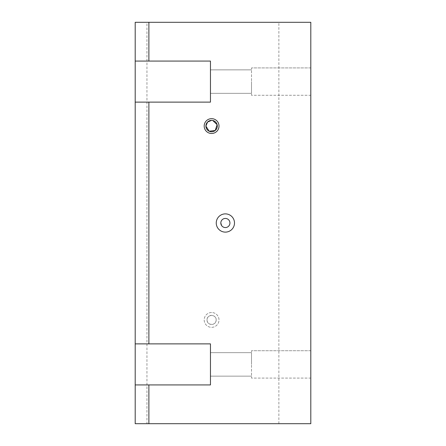 <?xml version="1.0" encoding="UTF-8"?>
<svg xmlns="http://www.w3.org/2000/svg" width="446" height="446" viewBox="0 0 446 446"><rect width="100%" height="100%" fill="white"/><g stroke="black" fill="none" stroke-linecap="round" stroke-linejoin="round"><path stroke-width="0.33" stroke-dasharray="2.23 1.67" d="M212.72 120.481L211.61 120.37M221.171 224.773L221.601 225.565M216.159 319.927C216.438 314.051 206.766 314.04 207.033 319.927C206.754 325.809 216.433 325.825 216.159 319.927A4.56 4.56 0 0 0 211.599 315.367A4.56 4.56 0 0 0 207.033 319.927A4.56 4.56 0 0 0 211.599 324.493A4.56 4.56 0 0 0 216.159 319.927M146.946 22.3L278.878 22.3L146.946 22.3L146.946 423.7L278.878 423.7L135.194 423.7L146.946 423.7L146.946 22.3L135.194 22.3L135.194 423.7L135.194 22.3L146.946 22.3M210.456 81.596L210.456 93.342L210.456 81.596M135.194 102.123L210.456 102.123L210.456 61.074L135.194 61.074L135.194 102.123L148.88 102.123L148.88 343.877L135.194 343.877L135.194 384.926L148.88 384.926L148.88 423.7L310.806 423.7L310.806 22.3L148.88 22.3L148.88 61.074L135.194 61.074L210.456 61.074L210.456 102.123L135.194 102.123L135.194 343.877L210.456 343.877L210.456 384.926L210.456 343.877L135.194 343.877M211.599 312.518A7.415 7.415 0 0 0 205.177 323.634A7.415 7.415 0 0 0 218.016 323.634A7.415 7.415 0 0 0 211.599 312.518A7.415 7.415 0 0 0 205.177 323.634A7.415 7.415 0 0 0 218.016 323.634A7.415 7.415 0 0 0 211.599 312.518M135.194 384.926L210.456 384.926L135.194 384.926L135.194 423.7L148.88 423.7M210.456 364.404L210.456 352.658L210.456 364.404M251.511 364.404L251.511 352.658L251.511 364.404M148.88 384.926L210.456 384.926L210.456 343.877L148.88 343.877M251.511 81.596L251.511 93.342L251.511 81.596M148.88 102.123L210.456 102.123L210.456 61.074L148.88 61.074M310.806 95.282L310.806 67.915L310.806 95.282L310.806 67.915L310.806 95.282L251.511 95.282L251.511 67.915L251.511 95.282L251.511 67.915L251.511 95.282L310.806 95.282M310.806 378.085L310.806 350.718L310.806 378.085L310.806 350.718L310.806 378.085L251.511 378.085L251.511 350.718L251.511 378.085L251.511 350.718L251.511 378.085L310.806 378.085M211.599 133.482A7.415 7.415 0 0 1 205.177 122.366A7.415 7.415 0 0 1 218.016 122.366A7.415 7.415 0 0 1 211.599 133.482M148.88 22.3L135.194 22.3L135.194 61.074M225.375 232.121A9.121 9.121 0 0 1 217.475 218.44A9.121 9.121 0 0 1 233.275 218.44A9.121 9.121 0 0 1 225.375 232.121M278.878 423.7L278.878 22.3M210.456 376.145L251.511 376.145L210.456 376.145M210.456 352.658L251.511 352.658L210.456 352.658M210.456 93.342L251.511 93.342L210.456 93.342M210.456 69.855L251.511 69.855L210.456 69.855M310.806 350.718L251.511 350.718L310.806 350.718M310.806 67.915L251.511 67.915L310.806 67.915"/><path stroke-width="0.67" d="M211.61 120.37L207.574 122.031L205.896 126.073L209.163 131.23L215.212 130.477L217.13 124.69L212.72 120.481M221.601 225.565L220.815 223L221.171 224.773M210.456 61.074L210.456 102.123L135.194 102.123L135.194 61.074L210.456 61.074M135.194 384.926L135.194 343.877L210.456 343.877L210.456 384.926L135.194 384.926L135.194 423.7L148.88 423.7L148.88 384.926M229.935 223A4.56 4.56 0 0 1 225.375 227.56A4.56 4.56 0 0 1 220.815 223A4.56 4.56 0 0 1 225.375 218.44A4.56 4.56 0 0 1 229.935 223M225.375 232.121A9.121 9.121 0 0 1 217.475 218.44A9.121 9.121 0 0 1 233.275 218.44A9.121 9.121 0 0 1 225.375 232.121M148.88 423.7L310.806 423.7L310.806 22.3L148.88 22.3L148.88 61.074M148.88 102.123L148.88 343.877M211.599 133.482A7.415 7.415 0 0 1 205.177 122.366A7.415 7.415 0 0 1 218.016 122.366A7.415 7.415 0 0 1 211.599 133.482M135.194 102.123L135.194 343.877M211.599 131.771A5.703 5.703 0 0 1 205.896 126.073A5.703 5.703 0 0 1 211.599 120.37A5.703 5.703 0 0 1 217.297 126.073A5.703 5.703 0 0 1 211.599 131.771M148.88 22.3L135.194 22.3L135.194 61.074"/></g></svg>

